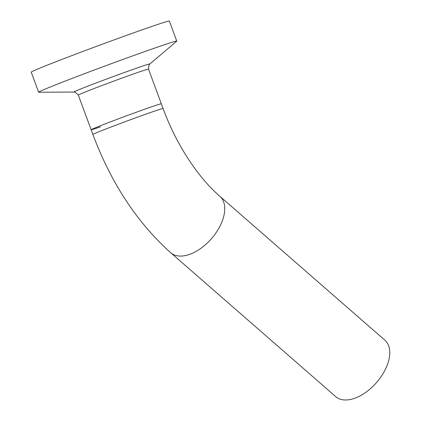 <?xml version="1.0" encoding="UTF-8"?>
<svg xmlns="http://www.w3.org/2000/svg" width="421" height="421" viewBox="0 0 421 421"><rect width="100%" height="100%" fill="white"/><g stroke="black" fill="none" stroke-linecap="round" stroke-linejoin="round"><path stroke-width="0.63" d="M106.539 123.353A37.422 0.784 -20.3 0 1 142.556 109.992A37.422 0.784 -20.3 0 1 161.338 103.782A37.422 0.784 159.7 0 0 150.123 107.318A37.422 0.784 159.7 0 0 112.086 121.232A37.422 0.784 159.7 0 0 91.141 129.747A37.422 0.784 -20.3 0 1 106.539 123.353M170.715 252.742A37.422 21.455 131.1 0 0 190.56 254.016A37.422 21.455 131.1 0 0 220.004 226.119A37.422 21.455 131.1 0 0 219.904 196.333L384.941 340.252A37.422 21.455 131.1 0 1 385.041 370.033A37.422 21.455 131.1 0 1 355.598 397.929A37.422 21.455 131.1 0 1 335.753 396.661L170.715 252.742C137.104 222.598 111.16 183.172 92.883 134.462A37.422 0.784 -20.3 0 1 108.281 128.073A37.422 0.784 -20.3 0 1 144.303 114.707A37.422 0.784 -20.3 0 1 163.08 108.497L148.508 69.091A37.422 0.784 159.7 0 0 137.293 72.633A37.422 0.784 159.7 0 0 99.251 86.547A37.422 0.784 159.7 0 0 78.311 95.062L91.141 129.747A37.422 0.784 159.7 0 0 100.44 126.868M73.996 92.041A40.484 0.847 159.7 0 1 95.583 83.184A40.484 0.847 159.7 0 1 137.73 67.76A40.484 0.847 159.7 0 1 149.813 63.997L176.688 41.237A73.643 1.542 159.7 0 0 176.773 41.111A73.643 1.542 159.7 0 0 154.702 48.078A73.643 1.542 159.7 0 0 79.853 75.454A73.643 1.542 159.7 0 0 38.637 92.21A73.643 1.542 159.7 0 0 38.785 92.246L73.996 92.041L75.233 92.215L78.311 95.062M176.773 41.111L169.353 21.05A73.643 1.542 159.7 0 0 147.282 28.018A73.643 1.542 159.7 0 0 72.433 55.393A73.643 1.542 159.7 0 0 31.217 72.149L38.637 92.21M219.904 196.333C198.207 177.699 176.225 144.566 163.08 108.497M91.141 129.747L92.883 134.462M149.813 63.997L148.987 64.929L148.508 69.091"/></g></svg>
